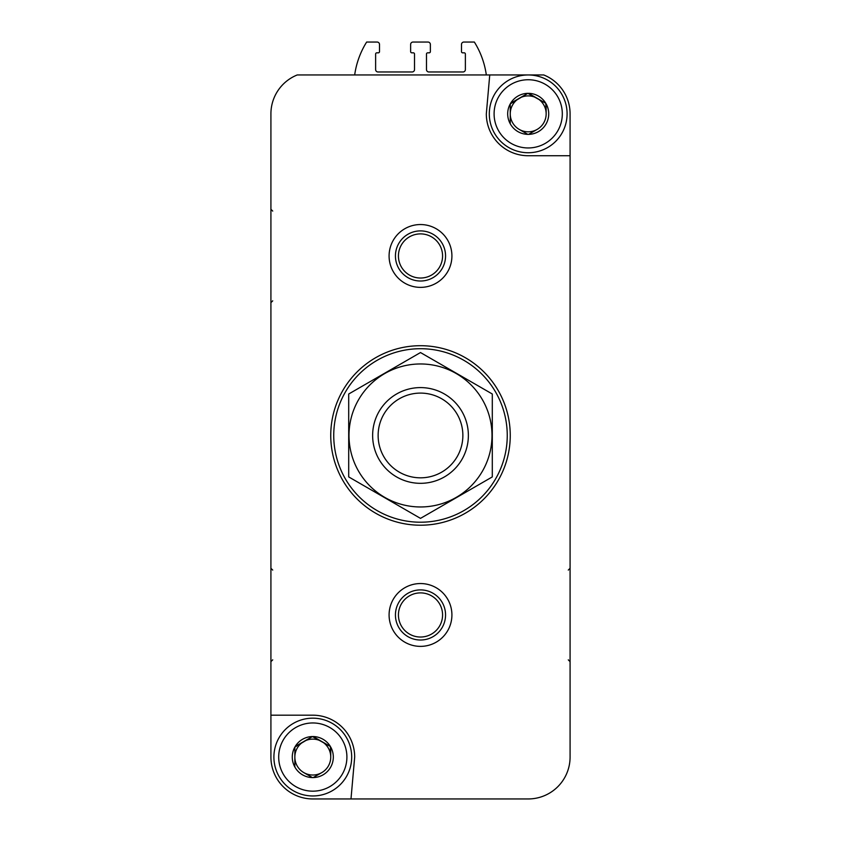 <?xml version="1.0" encoding="UTF-8"?>
<svg xmlns="http://www.w3.org/2000/svg" width="841" height="841" viewBox="0 0 841 841"><rect width="100%" height="100%" fill="white"/><g stroke="black" fill="none" stroke-linecap="round" stroke-linejoin="round"><path stroke-width="1.26" d="M294.844 767.013L294.844 747.113L294.844 767.013A20.52 20.52 0 0 1 294.844 747.113L312.442 736.548L295.212 746.493A20.52 20.52 0 0 1 312.442 736.548L330.387 746.493L313.157 736.548A20.52 20.52 0 0 1 330.387 746.493L330.744 757.068A17.955 17.955 0 0 1 321.777 772.616L313.157 777.589L321.777 772.616A17.955 17.955 0 0 1 303.822 772.616L312.442 777.589L303.822 772.616A17.955 17.955 0 0 1 303.822 741.52A17.955 17.955 0 0 1 330.744 757.068L330.744 747.113A20.52 20.52 0 0 1 330.744 767.013L330.387 767.633A20.52 20.52 0 0 1 313.157 777.589L312.442 777.589A20.52 20.52 0 0 1 295.212 767.633L294.844 767.013M510.256 123.795L510.256 103.906L510.256 123.795A20.52 20.52 0 0 1 510.256 103.906L527.843 93.33L510.613 103.285A20.52 20.52 0 0 1 527.843 93.33L545.788 103.285L528.558 93.33A20.52 20.52 0 0 1 545.788 103.285L546.156 113.85A17.955 17.955 0 0 1 537.178 129.398L528.558 134.371L537.178 129.398A17.955 17.955 0 0 1 519.223 129.398L527.843 134.371L519.223 129.398A17.955 17.955 0 0 1 519.223 98.302A17.955 17.955 0 0 1 546.156 113.85L546.156 103.906A20.52 20.52 0 0 1 546.156 123.795L545.788 124.426A20.52 20.52 0 0 1 528.558 134.371L527.843 134.371A20.52 20.52 0 0 1 510.613 124.426L510.256 123.795M451.911 798.95L528.201 798.95A41.882 41.882 0 0 0 570.082 757.068L570.082 113.85A41.882 41.882 0 0 0 543.749 74.954L297.251 74.954A41.882 41.882 0 0 0 270.918 113.85L270.918 757.068A41.882 41.882 0 0 0 312.799 798.95L389.089 798.95M528.201 798.95L350.991 798.95L354.681 757.068A41.882 41.882 0 0 0 312.799 715.186L270.918 715.186L270.918 757.068M489.746 74.954L486.319 113.85A41.882 41.882 0 0 0 528.201 155.732L570.082 155.732L570.082 113.85M389.089 614.96A31.411 31.411 0 0 1 436.206 587.754A31.411 31.411 0 0 1 436.206 642.167A31.411 31.411 0 0 1 389.089 614.96M389.089 255.958A31.411 31.411 0 0 1 436.206 228.752A31.411 31.411 0 0 1 436.206 283.165A31.411 31.411 0 0 1 389.089 255.958M486.319 74.954A83.764 83.764 0 0 0 474.356 42.05L463.875 42.05A2.397 2.397 0 0 0 461.488 44.447L461.488 51.627A1.198 1.198 0 0 0 462.687 52.825L464.179 52.825A1.198 1.198 0 0 1 465.378 54.013L465.378 69.572A2.397 2.397 0 0 1 462.981 71.969L428.878 71.969A2.397 2.397 0 0 1 426.482 69.572L426.482 54.013A1.198 1.198 0 0 1 427.68 52.825L429.173 52.825A1.198 1.198 0 0 0 430.371 51.627L430.371 44.447A2.397 2.397 0 0 0 427.974 42.05L413.026 42.05A2.397 2.397 0 0 0 410.629 44.447L410.629 51.627A1.198 1.198 0 0 0 411.827 52.825L413.32 52.825A1.198 1.198 0 0 1 414.518 54.013L414.518 69.572A2.397 2.397 0 0 1 412.122 71.969L378.019 71.969A2.397 2.397 0 0 1 375.622 69.572L375.622 54.013A1.198 1.198 0 0 1 376.821 52.825L378.313 52.825A1.198 1.198 0 0 0 379.512 51.627L379.512 44.447A2.397 2.397 0 0 0 377.125 42.05L366.644 42.05A83.764 83.764 0 0 0 354.681 74.954M333.74 435.459A86.76 86.76 0 0 1 463.875 360.326A86.76 86.76 0 0 1 463.875 510.592A86.76 86.76 0 0 1 333.74 435.459M330.744 435.459A89.756 89.756 0 0 1 465.378 357.73A89.756 89.756 0 0 1 465.378 513.189A89.756 89.756 0 0 1 330.744 435.459M395.438 255.958A25.062 25.062 0 0 1 433.031 234.25A25.062 25.062 0 0 1 433.031 277.656A25.062 25.062 0 0 1 395.438 255.958M395.438 614.96A25.062 25.062 0 0 1 433.031 593.262A25.062 25.062 0 0 1 433.031 636.658A25.062 25.062 0 0 1 395.438 614.96M494.098 113.85A34.103 34.103 0 0 1 545.252 84.31A34.103 34.103 0 0 1 545.252 143.391A34.103 34.103 0 0 1 494.098 113.85M489.304 113.85A38.896 38.896 0 0 1 547.649 80.168A38.896 38.896 0 0 1 547.649 147.532A38.896 38.896 0 0 1 489.304 113.85M278.697 757.068A34.103 34.103 0 0 1 329.851 727.528A34.103 34.103 0 0 1 329.851 786.598A34.103 34.103 0 0 1 278.697 757.068M273.903 757.068A38.896 38.896 0 0 1 332.248 723.386A38.896 38.896 0 0 1 332.248 790.75A38.896 38.896 0 0 1 273.903 757.068M378.135 435.459A42.365 42.365 0 0 1 441.683 398.771A42.365 42.365 0 0 1 441.683 472.148A42.365 42.365 0 0 1 378.135 435.459M372.637 435.459A47.863 47.863 0 0 1 444.437 394.009A47.863 47.863 0 0 1 444.437 476.91A47.863 47.863 0 0 1 372.637 435.459M348.7 394.009L348.7 476.91L420.5 518.371L492.3 476.91L492.3 394.009L420.5 352.547L348.7 394.009M420.5 506.965A71.506 71.506 0 0 0 482.419 399.706A71.506 71.506 0 0 0 358.581 399.706A71.506 71.506 0 0 0 420.5 506.965M398.434 255.958A22.066 22.066 0 0 1 431.538 236.847A22.066 22.066 0 0 1 431.538 275.07A22.066 22.066 0 0 1 398.434 255.958M398.434 614.96A22.066 22.066 0 0 1 431.538 595.848A22.066 22.066 0 0 1 431.538 634.072A22.066 22.066 0 0 1 398.434 614.96M272.715 211.08L270.918 209.283M272.715 300.836L270.918 302.623M272.715 570.082L270.918 568.285M272.715 659.838L270.918 661.636M568.285 570.082L570.082 568.285M568.285 659.838L570.082 661.636L568.285 659.838"/></g></svg>
